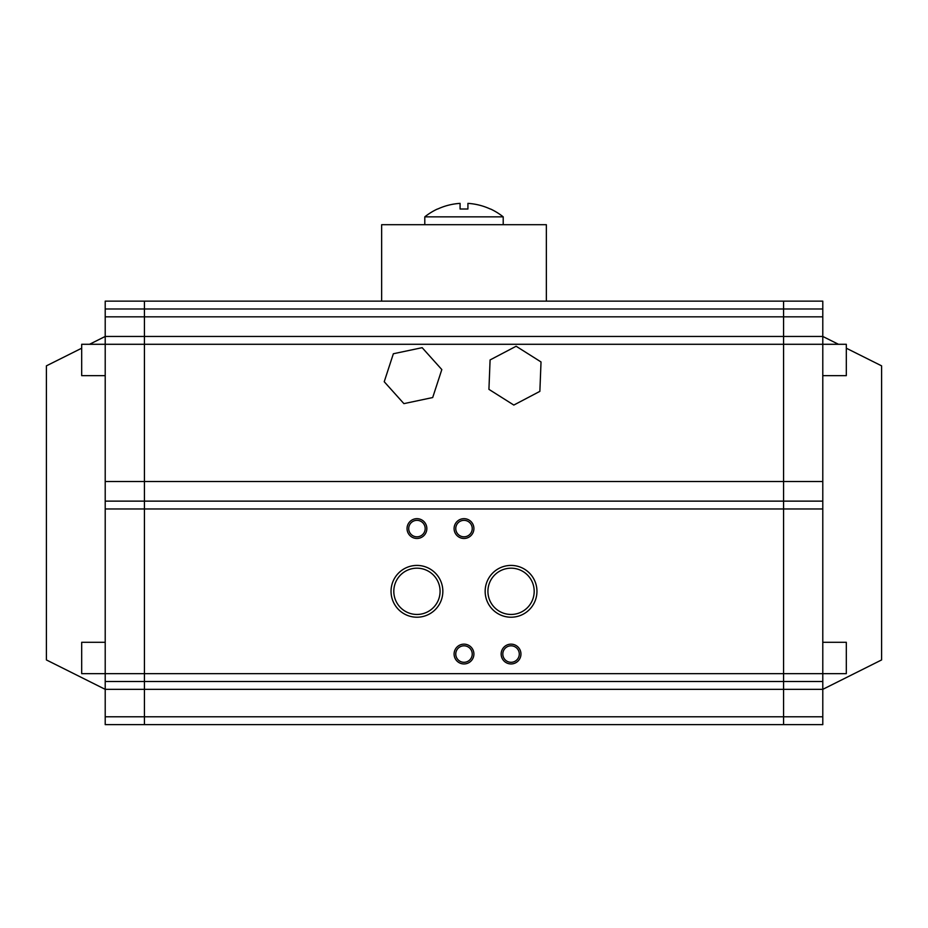 <?xml version="1.0" encoding="UTF-8"?>
<svg xmlns="http://www.w3.org/2000/svg" width="928" height="928" viewBox="0 0 928 928"><rect width="100%" height="100%" fill="white"/><g stroke="black" fill="none" stroke-linecap="round" stroke-linejoin="round"><path stroke-width="1.39" d="M81.687 348.209L46.4 365.852L46.4 659.936L105.212 689.342L105.212 673.658L144.432 673.658L144.432 508.973L105.212 508.973L105.212 501.132L144.432 501.132L144.432 344.288L105.212 344.288L105.212 336.446L144.432 336.446L144.432 308.989L105.212 308.989L105.212 301.148L144.432 301.148L144.432 316.831L783.568 316.831L783.568 336.446L822.788 336.446L822.788 724.629L783.568 724.629L783.568 716.787L822.788 716.787M105.212 642.292L81.687 642.292L81.687 673.658L105.212 673.658L105.212 508.973M105.212 501.132L105.212 344.288L81.687 344.288L81.687 375.654L105.212 375.654M822.788 375.654L846.313 375.654L846.313 344.288L783.568 344.288L783.568 336.446L144.432 336.446L144.432 481.528L783.568 481.528L783.568 501.132L822.788 501.132M822.788 508.973L783.568 508.973L783.568 501.132L144.432 501.132L144.432 681.5L105.212 681.5M105.212 716.787L105.212 689.342L144.432 689.342L144.432 724.629L105.212 724.629L105.212 716.787L144.432 716.787L144.432 681.5L783.568 681.5L783.568 716.787L783.568 689.342L144.432 689.342L144.432 673.658L846.313 673.658L846.313 642.292L822.788 642.292M144.432 301.148L144.432 308.989L783.568 308.989L783.568 316.831L783.568 301.148L822.788 301.148L822.788 308.989L783.568 308.989L783.568 301.148L105.212 301.148M89.529 344.288L105.212 336.446L105.212 316.831L144.432 316.831L144.432 344.288L783.568 344.288L783.568 681.5L783.568 508.973L144.432 508.973L144.432 481.528L105.212 481.528M105.212 308.989L105.212 316.831M846.313 348.209L881.6 365.852L881.6 659.936L822.788 689.342L783.568 689.342L783.568 681.5L822.788 681.5M822.788 308.989L822.788 336.446L838.471 344.288M424.792 224.692L424.792 216.85L503.208 216.85A62.884 62.884 0 0 0 490.552 209.009L490.552 209.009M381.652 301.148L381.652 224.692L546.348 224.692L546.348 301.148M297.25 301.148L317.051 301.148M391.048 591.31A25.891 25.891 0 0 0 416.95 617.213A25.891 25.891 0 0 0 442.842 591.31A25.891 25.891 0 0 0 416.95 565.419A25.891 25.891 0 0 0 391.048 591.31M393.808 591.31A23.13 23.13 0 0 0 416.95 614.452A23.13 23.13 0 0 0 440.081 591.31A23.13 23.13 0 0 0 416.95 568.18A23.13 23.13 0 0 0 393.808 591.31M485.158 591.31A25.891 25.891 0 0 0 511.05 617.213A25.891 25.891 0 0 0 536.952 591.31A25.891 25.891 0 0 0 511.05 565.419A25.891 25.891 0 0 0 485.158 591.31M487.919 591.31A23.13 23.13 0 0 0 511.05 614.452A23.13 23.13 0 0 0 534.192 591.31A23.13 23.13 0 0 0 511.05 568.18A23.13 23.13 0 0 0 487.919 591.31M407.044 528.577A9.906 9.906 0 0 0 416.95 538.472A9.906 9.906 0 0 0 426.845 528.577A9.906 9.906 0 0 0 416.95 518.671A9.906 9.906 0 0 0 407.044 528.577M408.714 528.577A8.236 8.236 0 0 0 416.95 536.813A8.236 8.236 0 0 0 425.186 528.577A8.236 8.236 0 0 0 416.95 520.341A8.236 8.236 0 0 0 408.714 528.577M454.094 528.577A9.906 9.906 0 0 0 464 538.472A9.906 9.906 0 0 0 473.906 528.577A9.906 9.906 0 0 0 464 518.671A9.906 9.906 0 0 0 454.094 528.577M455.764 528.577A8.236 8.236 0 0 0 464 536.813A8.236 8.236 0 0 0 472.236 528.577A8.236 8.236 0 0 0 464 520.341A8.236 8.236 0 0 0 455.764 528.577M454.094 654.054A9.906 9.906 0 0 0 464 663.949A9.906 9.906 0 0 0 473.906 654.054A9.906 9.906 0 0 0 464 644.148A9.906 9.906 0 0 0 454.094 654.054M455.764 654.054A8.236 8.236 0 0 0 464 662.29A8.236 8.236 0 0 0 472.236 654.054A8.236 8.236 0 0 0 464 645.818A8.236 8.236 0 0 0 455.764 654.054M501.155 654.054A9.906 9.906 0 0 0 511.05 663.949A9.906 9.906 0 0 0 520.956 654.054A9.906 9.906 0 0 0 511.05 644.148A9.906 9.906 0 0 0 501.155 654.054M502.814 654.054A8.236 8.236 0 0 0 511.05 662.29A8.236 8.236 0 0 0 519.286 654.054A8.236 8.236 0 0 0 511.05 645.818A8.236 8.236 0 0 0 502.814 654.054M467.921 209.009L460.079 209.009L467.921 209.009L467.921 203.371A62.756 62.756 0 0 1 490.262 209.009M460.079 209.009L460.079 203.371A62.756 62.756 0 0 0 437.738 209.009L437.738 209.009M424.792 216.85A62.884 62.884 0 0 1 437.448 209.009M822.788 316.831L783.568 316.831L783.568 481.528L822.788 481.528M783.568 724.629L783.568 716.787L144.432 716.787L144.432 724.629L783.568 724.629M488.928 389.354L490.088 359.936L516.142 346.248L541.024 361.955L539.864 391.361L513.81 405.06L488.928 389.354M384.227 381.733L393.356 353.754L422.159 347.675L441.821 369.576L432.692 397.544L403.9 403.634L384.227 381.733M503.208 224.692L503.208 216.85"/></g></svg>

